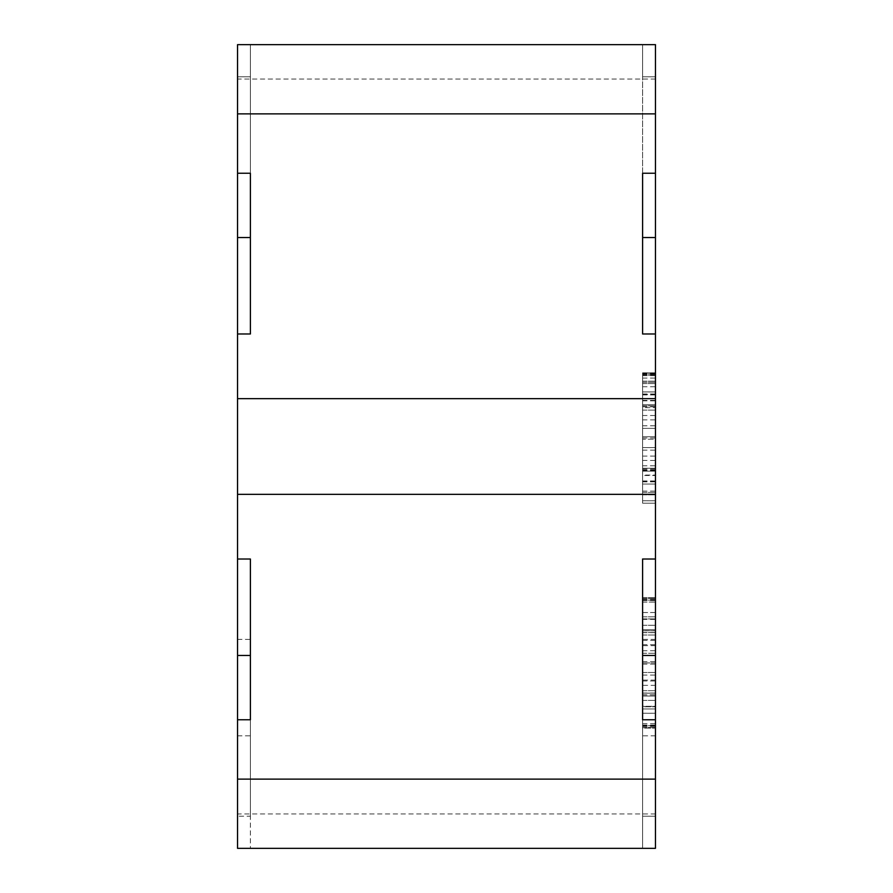 <?xml version="1.0" encoding="UTF-8"?>
<svg xmlns="http://www.w3.org/2000/svg" width="893" height="893" viewBox="0 0 893 893"><rect width="100%" height="100%" fill="white"/><g stroke="black" fill="none" stroke-linecap="round" stroke-linejoin="round"><path stroke-width="0.67" stroke-dasharray="4.46 3.35" d="M250.397 687.61L250.397 639.388L250.397 687.61M237.538 687.61L237.538 639.388L237.538 687.61M642.603 687.61L642.603 639.388L642.603 687.61M655.462 687.61L655.462 639.388L655.462 687.61M655.462 624.854L655.462 635.012L655.462 624.854M642.603 630.759L642.603 700.402L642.603 600.152L642.603 630.759L655.462 630.759M655.462 700.849L655.462 616.817L655.462 700.849M642.603 694.832L642.603 706.776L642.603 694.832L655.462 694.832M655.462 607.876L655.462 727.471L655.462 607.876M655.462 680.109L642.603 680.109L642.603 598.355L642.603 612.52L655.462 612.52M642.603 475.043L642.603 373.464L642.603 494.845L642.603 373.977L642.603 428.372L655.462 428.372L642.603 428.372L655.462 428.372L642.603 428.372L642.603 439.233L642.603 372.816L642.603 503.205L642.603 492.411L642.603 503.205L655.462 503.205L655.462 372.816L655.462 503.205L642.603 503.205L642.603 500.761L642.603 503.205L655.462 503.205L642.603 503.205L642.603 447.594L655.462 447.594L642.603 447.594L642.603 428.372L655.462 428.372L655.462 436.722L655.462 373.977L655.462 494.845L655.462 373.464L655.462 484.051L642.603 484.051L655.462 484.051L642.603 484.051L655.462 484.051L642.603 484.051L642.603 475.043L655.462 475.043M642.603 475.947L642.603 481.874L642.603 475.947M655.462 706.296L655.462 728.108L655.462 706.307L642.603 706.307L642.603 700.402L642.603 728.108L655.462 728.108L642.603 728.108L642.603 706.307L655.462 706.296M655.462 439.233L655.462 436.722L655.462 439.233L642.603 439.233L642.603 447.594L655.462 447.594L642.603 447.594L655.462 447.594L642.603 447.594L642.603 439.233L642.603 484.051L655.462 484.051L642.603 484.051L642.603 492.411L642.603 484.051L655.462 484.051L642.603 484.051L642.603 471.147L655.462 471.147L655.462 484.051L642.603 484.051L642.603 404.763L655.462 404.775L655.462 471.147L655.462 391.971L655.462 471.147L642.603 471.147L642.603 484.051L655.462 484.051L642.603 484.051L642.603 471.147L655.462 471.147L642.603 471.147L642.603 404.763L642.603 471.147L642.603 404.763L655.462 404.763L655.462 391.971L655.462 428.372L642.603 428.372L642.603 436.722L655.462 436.722L642.603 436.722L655.462 436.722L642.603 436.722L642.603 439.233L655.462 439.233M655.462 383.555L655.462 381.177L655.462 383.555L642.603 383.555L642.603 391.915L655.462 391.915L642.603 391.915L655.462 391.915L642.603 391.915L655.462 391.915L642.603 391.915L655.462 391.915L642.603 391.915L642.603 372.816L655.462 372.816L642.603 372.816L655.462 372.816L642.603 372.816L655.462 372.816L642.603 372.816L642.603 375.25L642.603 372.816L655.462 372.816L642.603 372.816L642.603 375.25L642.603 372.816L655.462 372.816L642.603 372.816L642.603 383.555L655.462 383.555M655.462 173.242L642.603 173.242L655.462 173.242L642.603 173.242L642.603 333.982L642.603 76.798L655.462 76.798L642.603 76.798L655.462 76.798L655.462 44.65L642.603 44.65L655.462 44.65L642.603 44.65L642.603 76.798L642.603 44.65L655.462 44.65L655.462 237.538L642.603 237.538L642.603 44.65L642.603 76.798L655.462 76.798L655.462 237.538L655.462 44.65L655.462 848.35L655.462 813.947L655.462 848.35L655.462 816.202L655.462 848.35L237.538 848.35L237.538 719.758L250.397 719.758L250.397 848.35L237.538 848.35L237.538 655.462L237.538 719.758L250.397 719.758L237.538 719.758M655.462 237.538L655.462 76.798L642.603 76.798L655.462 76.798L655.462 44.65L237.538 44.65L250.397 44.65L250.397 333.982L250.397 173.242L237.538 173.242L237.538 237.538L250.397 237.538L250.397 44.65L250.397 76.798L250.397 44.65L237.538 44.65L655.462 44.65L237.538 44.65L237.538 398.658L655.462 398.658M655.462 779.12L655.462 848.35L642.603 848.35L655.462 848.35L642.603 848.35L642.603 559.018L655.462 559.018L642.603 559.018L642.603 848.35L642.603 816.202L642.603 848.35L655.462 848.35L237.538 848.35L655.462 848.35L655.462 655.462L655.462 779.12L237.538 779.12M655.462 494.342L237.538 494.342L237.538 398.658M250.397 44.65L237.538 44.65L237.538 76.798L237.538 44.65L250.397 44.65M250.397 333.982L237.538 333.982M237.538 173.242L250.397 173.242L237.538 173.242L237.538 44.65L237.538 237.538L237.538 76.798L250.397 76.798L237.538 76.798L250.397 76.798L237.538 76.798L237.538 237.538L250.397 237.538L237.538 237.538M655.462 113.88L237.538 113.88M642.603 333.982L655.462 333.982M655.462 719.758L642.603 719.758L655.462 719.758L642.603 719.758L642.603 816.202L655.462 816.202L642.603 816.202L655.462 816.202L642.603 816.202L642.603 655.462L655.462 655.462M250.397 559.018L237.538 559.018L237.538 848.35L250.397 848.35L250.397 559.018L237.538 559.018L250.397 559.018L250.397 719.758L250.397 655.462L237.538 655.462L237.538 816.202L237.538 655.462L250.397 655.462L237.538 655.462M237.538 559.018L237.538 494.342M642.603 559.018L655.462 559.018M642.603 460.453L655.462 460.453M642.603 471.136L655.462 471.136M642.603 500.761L642.603 503.205L655.462 503.205L642.603 503.205L642.603 494.845L642.603 503.205L655.462 503.205L642.603 503.205L642.603 481.874L642.603 503.205L655.462 503.205L642.603 503.205L655.462 503.205L642.603 503.205L642.603 475.5L642.603 500.75L655.462 500.761L642.603 500.772L655.462 500.761M642.603 438.005L655.462 438.005M642.603 415.513L655.462 415.513M642.603 465.789L642.603 470.042L642.603 468.233L655.462 468.233L642.603 468.233L642.603 465.789L642.603 468.256L642.603 465.789L655.462 465.789M642.603 407.643L642.603 410.11L642.603 407.654L655.462 407.666L642.603 407.643M642.603 400.857L655.462 400.857M642.603 475.5L642.603 394.483L642.603 475.5L655.462 475.5M642.603 394.483L642.603 375.25L642.603 394.483L655.462 394.483M642.603 470.432L655.462 470.432M642.603 503.205L655.462 503.205L642.603 503.205M642.603 373.977L655.462 373.977L642.603 373.977M655.462 685.355L642.603 685.355L642.603 672.496L655.462 672.496L642.603 672.496L642.603 653.274L655.462 653.274L642.603 653.274L642.603 640.415L655.462 640.415M642.603 685.355L642.603 696.038L655.462 696.038L642.603 696.049L642.603 708.953L655.462 708.953L642.603 708.953L642.603 693.169L655.462 693.169M642.603 640.415L642.603 629.677L655.462 629.665L642.603 629.677L642.603 708.953L655.462 708.953L642.603 708.953L642.603 693.169M642.603 706.776L642.603 728.108L655.462 728.108L642.603 728.108L642.603 706.776L655.462 706.776L642.603 706.776M655.462 662.907L642.603 662.907L655.462 662.907L642.603 662.907L642.603 713.261L655.462 713.261M642.603 597.718L655.462 597.718L642.603 597.718L655.462 597.718L642.603 597.718L642.603 600.141L642.603 597.718M642.603 616.817L655.462 616.817L642.603 616.817M655.462 645.628L642.603 645.628L642.603 598.366L642.603 602.072L655.462 602.072M642.603 680.109L642.603 713.261M642.603 662.907L642.603 612.52M642.603 645.628L642.603 602.072M642.603 391.971L642.603 404.763L642.603 391.971L655.462 391.971L642.603 391.971L642.603 404.763L655.462 404.763L642.603 404.763L642.603 391.971L655.462 391.971L642.603 391.971M642.603 404.763L655.462 404.763M250.397 816.202L250.397 655.462L250.397 816.202L237.538 816.202L250.397 816.202M642.603 816.202L655.462 816.202L642.603 816.202M642.603 76.798L655.462 76.798L642.603 76.798M250.397 76.798L237.538 76.798L250.397 76.798M642.603 725.172L655.462 725.172M642.603 406.761L655.462 406.761M642.603 481.874L655.462 481.863M642.603 375.25L655.462 375.25L642.603 375.25M642.603 400.399L655.462 400.399M642.603 481.405L655.462 481.394M642.603 468.256L655.462 468.256L642.603 468.245M642.603 470.031L655.462 470.042M642.603 456.077L655.462 456.077M642.603 450.161L655.462 450.161M642.603 425.794L655.462 425.794M642.603 419.877L655.462 419.877M642.603 394.014L655.462 394.014M642.603 405.869L655.462 405.869L642.603 405.857M642.603 394.929L655.462 394.929M642.603 394.003L655.462 394.003M642.603 469.138L655.462 469.138M642.603 480.947L655.462 480.947M642.603 374.48L655.462 374.48M642.603 378.074L655.462 378.074M642.603 375.64L655.462 375.64M642.603 386.725L655.462 386.725M642.603 492.411L655.462 492.411L642.603 492.411M642.603 494.845L655.462 494.845L642.603 494.845M642.603 491.105L655.462 491.105M642.603 381.177L655.462 381.177L642.603 381.177M642.603 382.327L655.462 382.327L642.603 382.327M642.603 661.635L655.462 661.635M642.603 664.135L655.462 664.135M642.603 693.035L655.462 693.035M642.603 725.685L655.462 725.685L642.603 725.674M642.603 700.402L655.462 700.402L642.603 700.402M642.603 680.991L655.462 680.991M642.603 675.063L655.462 675.063M642.603 650.696L655.462 650.696M642.603 644.779L655.462 644.779M642.603 625.301L655.462 625.301L642.603 625.301M642.603 619.374L655.462 619.374M642.603 600.152L655.462 600.141L642.603 600.152M642.603 618.905L655.462 618.905L642.603 618.916M642.603 630.871L655.462 630.871M642.603 632.668L655.462 632.668M642.603 632.545L655.462 632.545L642.603 632.545M642.603 599.382L655.462 599.382M642.603 600.543L655.462 600.543M642.603 612.509L655.462 612.509M642.603 725.138L655.462 725.138M642.603 726.355L655.462 726.355M642.603 723.754L655.462 723.754M642.603 723.743L655.462 723.743M642.603 726.4L655.462 726.4M642.603 713.239L655.462 713.239M642.603 600.487L655.462 600.487M642.603 599.337L655.462 599.337M642.603 602.083L655.462 602.083M642.603 694.944L655.462 694.944M642.603 693.135L655.462 693.135L642.603 693.158M642.603 632.557L655.462 632.557M642.603 619.385L655.462 619.385M237.538 639.388L250.397 639.388M655.462 639.388L642.603 639.388M655.462 79.053L237.538 79.053M655.462 813.947L237.538 813.947M642.603 410.11L655.462 410.11L642.603 410.11M642.603 373.464L655.462 373.464M642.603 690.691L655.462 690.691L642.603 690.691M642.603 635.012L655.462 635.012L642.603 635.012M642.603 598.355L655.462 598.355L642.603 598.366M642.603 727.471L655.462 727.471L642.603 727.471M655.462 735.832L642.603 735.832M237.538 735.832L250.397 735.832"/><path stroke-width="1.34" d="M655.462 779.12L655.462 719.758L642.603 719.758L642.603 559.018L642.603 655.462L655.462 655.462L655.462 494.342L237.538 494.342L237.538 559.018L250.397 559.018L250.397 719.758L237.538 719.758L237.538 848.35L655.462 848.35L655.462 779.12L237.538 779.12M655.462 494.342L655.462 398.658L237.538 398.658L237.538 494.342M655.462 398.658L655.462 113.88L237.538 113.88L237.538 173.242L250.397 173.242L250.397 333.982L237.538 333.982L237.538 398.658M655.462 173.242L642.603 173.242L642.603 333.982L655.462 333.982M655.462 113.88L655.462 44.65L237.538 44.65L237.538 113.88M642.603 559.018L655.462 559.018M642.603 333.982L642.603 237.538L655.462 237.538M250.397 333.982L250.397 237.538L237.538 237.538L237.538 173.242M237.538 719.758L237.538 655.462L250.397 655.462L250.397 559.018M237.538 655.462L237.538 559.018M237.538 333.982L237.538 237.538M655.462 655.462L655.462 719.758"/></g></svg>
